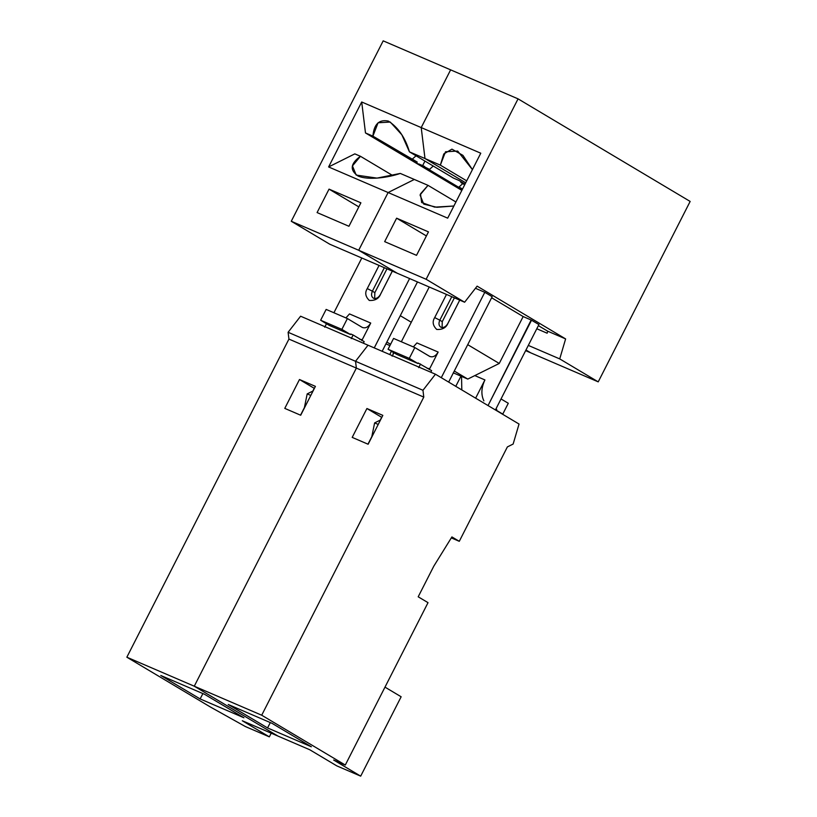 <?xml version="1.0" encoding="UTF-8"?>
<svg xmlns="http://www.w3.org/2000/svg" width="817" height="817" viewBox="0 0 817 817"><rect width="100%" height="100%" fill="white"/><g stroke="black" fill="none" stroke-linecap="round" stroke-linejoin="round"><path stroke-width="1.23" d="M442.263 321.653L442.079 327.566L442.263 321.653L439.812 320.182C438.402 323.552 438.811 325.932 441.037 327.311C438.811 325.932 438.402 323.552 439.812 320.182L434.695 317.578C432.142 321.684 432.826 325.636 436.738 329.455C442.426 329.772 446.174 327.709 447.971 323.287L447.777 323.614C445.857 326.769 443.611 327.995 441.037 327.311C443.611 327.995 445.857 326.769 447.777 323.614L459.736 300.125L447.971 323.287C446.174 327.709 442.426 329.772 436.738 329.455C432.826 325.636 432.142 321.684 434.695 317.578L439.812 320.182L451.781 296.694L439.812 320.182L442.263 321.653L454.405 297.827L442.263 321.653M261.706 715.212L345.295 765.039L428.026 602.66L418.192 596.798L433.827 566.13L451.913 536.922L459.287 541.314L507.377 446.919L513.137 444.05L519.04 424.043L435.451 374.217L422.961 390.291L423.788 397.093L261.706 715.212L194.272 686.209L277.862 736.035L309.755 749.751L336.798 765.876L360.695 776.15L333.653 760.024L345.295 765.039L261.706 715.212L423.788 397.093L356.365 368.089L194.272 686.209L261.706 715.212M228.219 704.479L272.02 723.321L311.348 746.769L267.547 727.927L228.219 704.479L267.547 727.927L270.315 722.585L267.547 727.927L311.348 746.769L272.02 723.321L228.219 704.479M507.377 446.919L459.287 541.314L451.311 537.882L459.287 541.314L451.913 536.922L433.827 566.13L418.192 596.798L428.026 602.66L345.295 765.039L333.653 760.024L360.695 776.15L401.147 696.768L384.991 687.138L401.147 696.768L360.695 776.15L336.798 765.876L309.755 749.751L277.862 736.035L194.272 686.209L356.365 368.089L423.788 397.093L422.961 390.291L435.451 374.217L368.018 345.213L355.528 361.288L422.961 390.291L355.528 361.288L356.365 368.089L355.528 361.288L368.018 345.213L435.451 374.217L519.04 424.043L513.137 444.05L507.377 446.919M352.198 437.391L366.915 408.52L382.836 415.373L368.13 444.244L352.198 437.391L368.13 444.244L382.836 415.373L366.915 408.52L381.662 417.313L380.252 420.091L381.815 417.385L366.915 408.52L352.198 437.391M455.917 201.983L428.026 185.357L420.04 194.977L423.768 204.138L436.891 207.293L453.874 206.007L434.736 207.14L421.643 202.524L420.489 193.884L428.026 185.357L414.331 179.464L388.116 192.536L447.685 218.159L480.774 153.208L447.685 218.159L388.116 192.536L358.704 250.268L426.127 279.271L464.628 302.229L397.205 273.225L464.628 302.229L477.118 286.144L464.628 302.229L426.127 279.271L518.06 98.857L426.127 279.271L358.704 250.268L397.205 273.225L358.704 250.268L388.116 192.536L414.331 179.464L428.026 185.357L455.917 201.983M499.248 363.463L467.784 379.078L453.251 372.828L467.784 379.078L499.248 363.463L523.156 316.557L491.63 297.766L523.156 316.557L499.248 363.463L467.722 344.672L499.248 363.463M454.293 371.041L467.784 379.078L454.293 371.041M547.145 333.213L547.737 331.212L538.383 325.636L547.737 331.212L547.145 333.213L536.8 328.761L547.145 333.213M416.517 255.343L428.465 231.885L396.613 218.19L426.403 235.95L396.613 218.19L384.664 241.638L416.517 255.343L384.664 241.638L396.613 218.19L428.465 231.885L416.517 255.343M476.444 288.718L484.787 292.302L492.171 296.704L448.656 382.09L492.171 296.704L484.787 292.302L441.282 377.689L484.787 292.302L476.444 288.718M530.795 352.862L598.228 381.866L559.727 358.908L528.313 345.407L559.727 358.908L598.228 381.866L690.151 201.442L518.06 98.857L450.627 69.854L421.215 127.585L480.774 153.208L421.215 127.585L424.993 158.539L440.343 165.136L466.691 180.843L440.343 165.136L443.794 153.953L451.934 149.143L462.933 155.353L472.42 169.609L457.683 151.053L445.5 151.778L440.343 165.136L424.993 158.539L465.7 182.804L424.993 158.539L421.215 127.585L450.627 69.854L518.06 98.857L690.151 201.442L598.228 381.866L530.795 352.862L525.985 349.993L530.795 352.862L525.985 349.993L530.795 352.862L525.648 350.646L530.795 352.862M477.118 286.144L565.619 338.912L559.727 358.908L565.619 338.912L547.737 331.212L565.619 338.912L477.118 286.144M531.111 319.988L523.156 316.557L531.111 319.988M531.162 320.009L538.924 324.574L531.55 320.182L488.045 405.569L531.162 320.009M460.962 376.147L455.774 386.329L460.962 376.147M461.809 389.923L461.534 376.392L461.809 389.923M475.637 398.165L484.92 379.936C481.274 387.718 480.927 394.703 483.878 400.871C480.927 394.703 481.274 387.718 484.92 379.936L474.81 375.585L484.92 379.936L475.637 398.165M495.419 409.96L538.924 324.574L495.419 409.96M508.286 403.271L502.772 414.096L501.281 413.453L502.772 414.096L508.286 403.271L501.035 398.951L508.286 403.271M496.338 410.257L502.772 414.096L496.338 410.257M378.22 424.442L374.625 422.9L371.694 437.238L374.625 422.9L380.497 419.969L374.625 422.9L378.22 424.442M371.827 436.625L367.977 444.172L371.827 436.625M429.568 356.345C432.765 357.652 435.635 356.232 438.157 352.066C435.635 356.232 432.765 357.652 429.568 356.345L414.811 347.552L409.297 358.377L417.906 363.504L396.664 354.374L417.906 363.504L409.297 358.377L388.065 349.247L396.664 354.374L388.065 349.247L393.58 338.422L414.811 347.552L393.58 338.422L388.065 349.247L409.297 358.377L414.811 347.552L430.038 356.59M413.341 346.919L416.925 342.926L413.341 346.919M438.157 352.066L416.925 342.926L438.157 352.066L429.732 368.6L438.157 352.066M417.906 363.504L418.171 362.993L417.906 363.504M427.23 368.396L429.732 368.6L429.231 369.59L429.732 368.6L427.23 368.396M446.49 294.426L434.695 317.578L446.49 294.426M401.341 341.761L429.242 287.002L401.341 341.761M431.601 370.612L430.784 372.205L431.601 370.612L418.171 362.993L431.601 370.612M496.746 409.44L496.236 410.451L496.746 409.44L495.929 408.96L496.746 409.44M418.692 367.619L420.53 364.014L418.692 367.619M393.988 352.597L392.15 356.202L393.988 352.597M374.84 292.649L374.646 298.562L374.84 292.649L372.378 291.179C370.969 294.559 371.378 296.928 373.604 298.307C376.177 298.991 378.424 297.766 380.344 294.61L392.313 271.121L380.344 294.61C378.424 297.766 376.177 298.991 373.604 298.307C371.378 296.928 370.969 294.559 372.378 291.179L374.84 292.649L386.972 268.824L374.84 292.649M329.241 325.37L350.473 334.51L341.874 329.374L320.632 320.244L329.241 325.37L320.632 320.244L341.874 329.374L347.388 318.548L326.146 309.418L320.632 320.244L326.146 309.418L347.388 318.548L341.874 329.374L350.473 334.51L329.241 325.37M362.135 327.341L347.388 318.548L362.135 327.341C365.342 328.659 368.201 327.229 370.734 323.062L349.492 313.922L345.918 317.915L349.492 313.922L370.734 323.062L361.798 340.587L362.309 339.596L359.797 339.392L362.309 339.596L370.734 323.062C368.201 327.229 365.342 328.659 362.135 327.341L362.605 327.586M388.116 192.536L358.694 250.268L397.195 273.225L329.772 244.222L291.271 221.274L383.193 40.85L450.627 69.854L421.204 127.585L424.993 158.539L465.7 182.804L424.993 158.539L409.44 151.85L453.455 178.086L458.929 180.445L453.455 178.086L409.44 151.85L424.993 158.539L421.204 127.585L361.706 101.992L365.485 132.946L372.909 136.143C373.92 124.215 379.078 119.2 388.381 121.09C398.226 127.442 405.252 137.695 409.44 151.85L401.862 134.815L390.26 122.05L378.067 122.775L372.909 136.143L416.925 162.369L411.145 159.887L418.529 164.288L413.984 161.112L418.529 164.288L424.595 166.454L418.712 163.921L429.517 169.385L433.255 166.045L429.517 169.385L424.299 166.77L462.32 189.432L424.299 166.77L418.529 164.288L411.145 159.887L417.221 162.062L372.909 136.143L365.485 132.946L461.84 190.381L365.485 132.946L361.706 101.992L328.608 166.944L388.116 192.536L414.331 179.464L388.116 192.536L328.608 166.944L354.823 153.872L328.608 166.944L361.706 101.992L421.204 127.585L450.627 69.854L383.193 40.85L291.271 221.274L329.772 244.222L397.195 273.225L358.694 250.268L291.271 221.274L358.694 250.268L388.116 192.536M400.289 173.429L414.331 179.464L400.289 173.429C388.453 177.544 368.13 180.537 358.03 176.002C349.584 170.15 350.391 163.584 360.45 156.292L352.464 165.912L356.192 175.073L376.984 178.116L400.289 173.429M465.047 184.08L458.929 180.445L465.047 184.08M368.018 345.213L355.528 361.288L356.365 368.089L194.272 686.209L277.862 736.035L242.292 720.737L269.334 736.852L245.447 726.579L210.439 707.032L126.849 657.205L288.932 339.086L288.105 332.284L300.595 316.21L288.105 332.284L288.932 339.086L126.849 657.205L194.272 686.209L356.365 368.089L288.932 339.086L356.365 368.089L355.528 361.288L288.105 332.284L355.528 361.288L368.018 345.213L300.595 316.21L368.018 345.213M324.717 327.198L326.555 323.593L324.717 327.198M351.269 338.616L353.107 335.011L350.738 333.99L350.473 334.51L350.738 333.99L353.107 335.011L364.168 341.608L353.107 335.011L351.269 338.616M363.351 343.201L364.168 341.608L363.351 343.201M384.347 267.7L372.378 291.179L384.347 267.7M400.289 315.689L411.278 322.245L400.289 315.689M392.783 175.563L360.45 156.292L354.823 153.872L360.45 156.292L392.783 175.563M317.088 212.573L348.941 226.278L317.088 212.573L329.037 189.125L317.088 212.573M358.826 206.885L329.037 189.125L358.826 206.885M360.889 202.82L329.037 189.125L360.889 202.82L348.941 226.278L360.889 202.82M379.068 265.423L367.262 288.575L372.378 291.179L367.262 288.575C364.719 292.68 365.393 296.632 369.304 300.452C375.003 300.768 378.741 298.716 380.538 294.283L392.334 271.132L380.538 294.283C378.741 298.716 375.003 300.768 369.304 300.452C365.393 296.632 364.719 292.68 367.262 288.575L379.068 265.423M386.85 342.057L390.587 344.284L386.85 342.057M389.923 345.591L385.93 343.875L389.923 345.591M333.908 312.758L361.808 257.998L333.908 312.758M271.213 733.176L269.334 736.852L271.213 733.176M300.544 415.169L304.394 407.622L300.544 415.169M312.819 391.088L314.228 388.31L299.482 379.517L284.776 408.388L300.697 415.24L315.413 386.37L299.482 379.517L314.382 388.381L312.819 391.088M310.787 395.438L307.192 393.896L304.271 408.234L307.192 393.896L313.074 390.965L307.192 393.896L310.787 395.438M284.776 408.388L299.482 379.517L315.413 386.37L300.697 415.24L284.776 408.388M277.862 736.035L194.272 686.209L126.849 657.205L210.439 707.032L245.447 726.579L269.334 736.852L242.292 720.737L277.862 736.035M160.786 675.475L204.587 694.317L243.926 717.765L200.124 698.923L160.786 675.475L200.124 698.923L202.882 693.582L200.124 698.923L243.926 717.765L204.587 694.317L160.786 675.475M417.477 281.947L382.152 351.29L417.477 281.947M389.75 354.558L391.435 351.259L389.75 354.558M393.202 354.139L393.263 352.341L393.202 354.139M462.759 183.631L459.021 186.981L462.759 183.631M416.047 155.792L412.309 159.131L417.221 162.062L412.309 159.131L416.047 155.792M422.644 165.616L424.942 161.092L422.644 165.616M460.89 182.068L463.658 183.263L460.829 182.477L464.955 184.254L460.829 182.477L464.689 184.785L460.89 182.068M462.228 189.615L457.867 187.736L461.942 190.167L457.867 187.736L462.228 189.615M462.126 189.81L460.696 188.952L462.126 189.81M462.504 189.054L459.021 186.981L462.504 189.054M374.257 347.899L409.593 278.556L374.257 347.899"/></g></svg>
